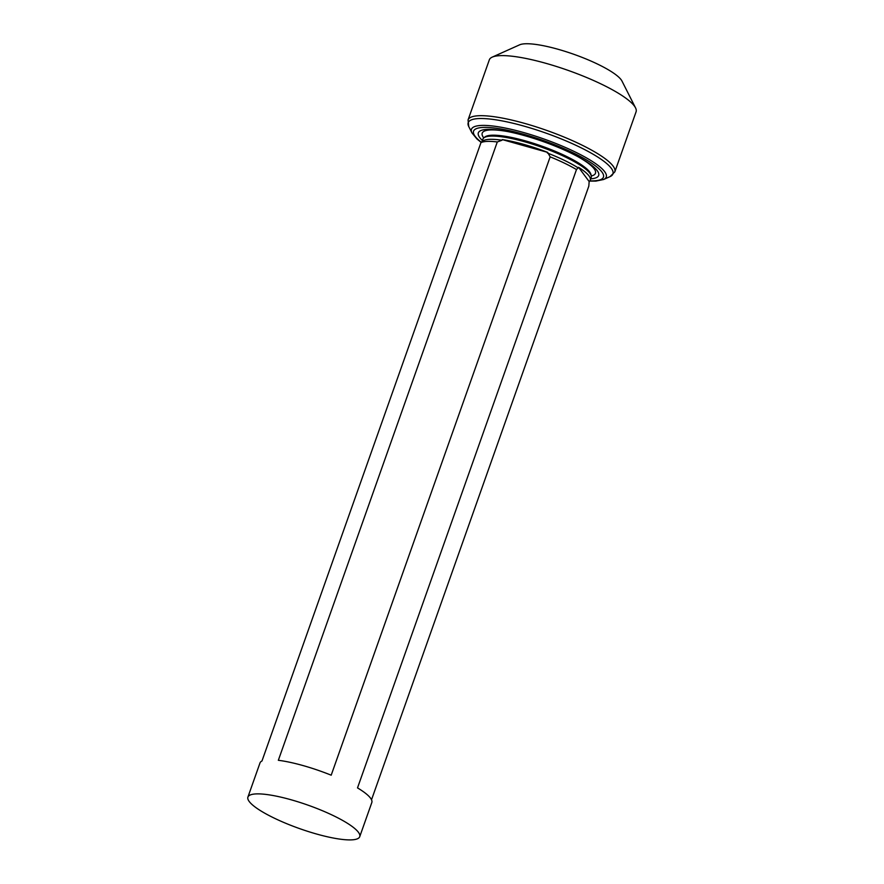 <?xml version="1.0" encoding="UTF-8"?>
<svg xmlns="http://www.w3.org/2000/svg" width="884" height="884" viewBox="0 0 884 884"><rect width="100%" height="100%" fill="white"/><g stroke="black" fill="none" stroke-linecap="round" stroke-linejoin="round"><path stroke-width="1.33" d="M316.571 834.021A59.305 12.464 -160.5 0 0 359.733 836.684A59.305 12.464 -160.5 0 0 307.986 805.147A59.305 12.464 -160.5 0 0 247.918 797.092A59.305 12.464 -160.5 0 0 316.571 834.021M614.811 171.883A77.847 16.354 19.5 0 0 546.887 130.478A77.847 16.354 19.5 0 0 468.056 119.915L489.327 59.836A77.847 16.354 19.5 0 1 492.211 57.129L519.615 44.83A55.604 11.68 19.5 0 1 558.014 49.261A55.604 11.68 19.5 0 1 621.993 81.085L635.541 107.881A77.847 16.354 19.5 0 1 636.082 111.804L614.811 171.883L610.082 176.601A76.753 16.122 19.5 0 0 545.958 133.108A76.753 16.122 19.5 0 0 468.752 126.556L471.946 132.876A71.516 15.028 19.5 0 1 543.881 138.987A71.516 15.028 19.5 0 1 603.628 179.496L595.882 181.098L589.694 181.076M507.294 131.495A60.079 12.619 19.5 0 0 483.769 137.926A57.46 12.067 19.5 0 1 541.052 146.987A57.46 12.067 19.5 0 1 591.263 175.982L590.987 174.623A56.742 11.923 19.5 0 0 541.406 145.982A56.742 11.923 19.5 0 0 484.841 137.031L483.78 137.915A57.46 12.067 19.5 0 0 482.863 139.186L481.957 141.738A57.46 12.067 19.5 0 1 483.029 140.401L482.797 141.042A57.46 12.067 19.5 0 1 502.013 140.236L502.245 139.595A57.46 12.067 19.5 0 1 547.638 152.38L550.157 156.855A59.305 12.464 19.5 0 1 576.479 169.562L578.567 167.308A57.46 12.067 19.5 0 1 590.258 180.159A57.46 12.067 19.5 0 1 589.164 181.552L588.821 186.137L371.523 799.777M482.797 141.042L480.94 142.644A59.305 12.464 19.5 0 1 497.294 141.959L502.013 140.236M547.406 153.031A57.46 12.067 19.5 0 1 578.335 167.96M359.733 836.684L371.821 802.528A59.305 12.464 -160.5 0 0 357.512 787.898L576.479 169.562M550.157 156.855L331.191 775.191A59.305 12.464 -160.5 0 0 278.338 760.295L497.294 141.959M480.94 142.644L261.973 760.98A59.305 12.464 -160.5 0 0 260.007 762.936L247.918 797.092M577.031 156.192A60.079 12.619 19.5 0 1 591.263 175.993A57.46 12.067 19.5 0 1 591.175 177.54L590.258 180.159M482.399 140.479A63.847 13.415 19.5 0 1 506.145 131.274A63.847 13.415 19.5 0 1 578.059 156.744A63.847 13.415 19.5 0 1 590.722 178.833M492.211 57.129A77.847 16.354 19.5 0 1 545.969 63.339A77.847 16.354 19.5 0 1 635.541 107.881M502.245 139.595L547.638 152.38M578.567 167.308L589.164 181.552M481.371 142.258A68.897 14.476 19.5 0 1 499.803 128.799A68.897 14.476 19.5 0 1 585.142 159.153A68.897 14.476 19.5 0 1 589.882 180.844M471.946 132.876L476.962 138.987L481.183 142.423M603.628 179.496L610.082 176.601M468.056 119.915L468.752 126.556"/></g></svg>
